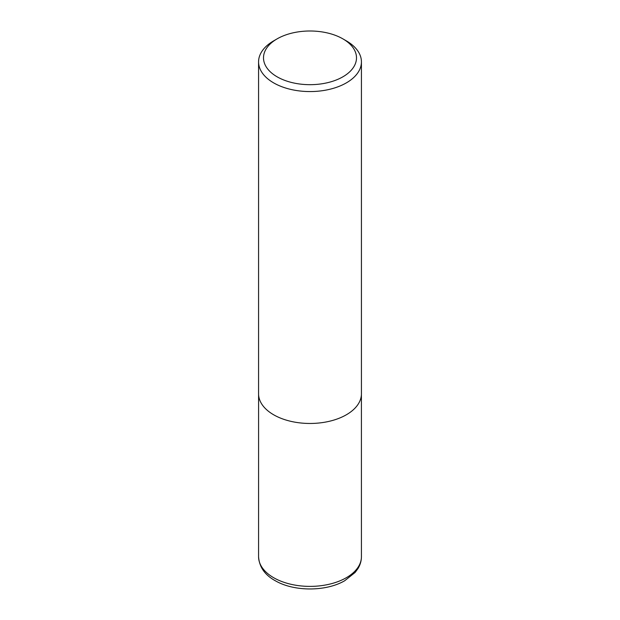 <?xml version="1.0" encoding="UTF-8"?>
<svg xmlns="http://www.w3.org/2000/svg" width="620" height="620" viewBox="0 0 620 620"><rect width="100%" height="100%" fill="white"/><g stroke="black" fill="none" stroke-linecap="round" stroke-linejoin="round"><path stroke-width="0.93" d="M346.363 40.881L342.876 38.858A46.492 26.838 180 0 1 342.876 76.818A46.492 26.838 180 0 1 277.125 76.818A46.492 26.838 180 0 1 277.125 38.858A46.492 26.838 180 0 1 342.876 38.858L346.363 40.873A51.429 29.69 180 0 1 346.363 40.881A51.429 29.69 180 0 1 361.429 61.876A51.429 29.69 180 0 1 310 91.566A51.429 29.69 180 0 1 258.571 61.876A51.429 29.69 180 0 1 273.637 40.881L277.125 38.858M361.429 61.876L361.429 393.77A51.429 29.69 180 0 1 310 423.468A51.429 29.69 180 0 1 258.571 393.77L258.571 61.876M361.429 556.698A51.429 29.69 180 0 1 310 586.388A51.429 29.69 180 0 1 258.571 556.698C259.269 567.106 264.98 575.205 275.722 580.979C294.477 591.705 326.128 591.604 344.689 580.746L355.128 572.446L357.949 568.602C360.243 564.859 361.398 560.891 361.429 556.698L361.413 394.545M258.587 394.545L258.571 556.698"/></g></svg>
